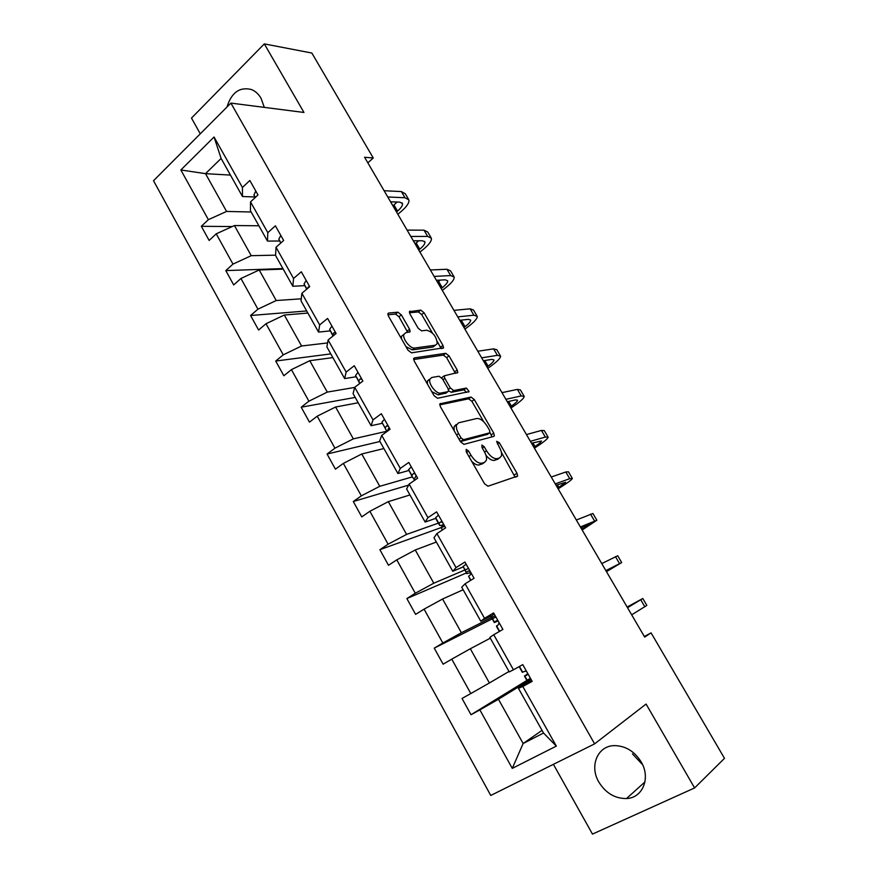 <?xml version="1.0" encoding="UTF-8"?>
<svg xmlns="http://www.w3.org/2000/svg" width="878" height="878" viewBox="0 0 878 878"><rect width="100%" height="100%" fill="white"/><g stroke="black" fill="none" stroke-linecap="round" stroke-linejoin="round"><path stroke-width="1.32" d="M466.218 449.338L466.218 451.764L484.557 483.756L487.97 486.225L517.625 476.063L516.977 473.231L499.264 442.633L496.586 441.338L499.33 447.209C501.305 450.765 501.986 453.717 501.382 456.044L499.571 457.943L497.167 458.656C493.699 459.018 490.165 456.406 486.566 450.809L484.25 446.781L481.912 445.047L481.934 447.418L484.261 451.457C486.247 455.045 486.928 458.031 486.302 460.423L484.393 462.443L481.879 463.189C478.29 463.584 474.647 460.917 470.981 455.21L468.622 451.094L466.218 449.338M264.311 107.379L261.062 98.314C258.571 94.056 255.366 91.125 251.448 89.534C239.672 86.637 231.507 92.475 226.974 107.039M598.862 782.1C605.754 793.141 614.973 798.629 626.508 798.541C642.696 798.025 650.927 777.93 641.181 761.928C634.487 751.327 625.63 745.894 614.633 745.62C597.72 745.51 589.105 765.912 598.862 782.1M632.511 753.95L642.608 764.716M401.334 314.862L397.899 312.195L388.647 313.04L387.867 313.709L388.438 316.08L407.996 350.19L411.475 352.835L443.555 347.82L442.962 345.394L424.041 312.711L420.727 310.11L409.4 311.701L409.982 314.039L418.158 328.229L421.528 330.841L426.763 330.238C433.106 332.191 436.596 336.647 437.222 343.594L435.422 345.219L414.701 348.028C410.421 348.994 402.289 338.798 403.869 334.43L405.866 332.663L410.158 331.599L409.576 329.195L401.334 314.862L398.963 316.738L395.517 314.072L387.9 314.785M553.403 764.332L592.474 834.1L694.597 787.939L646.087 704.057L594.604 743.864L230.903 103.099L303.964 112.461L264.311 43.9L311.855 53.042L373.26 157.996L364.568 157.25L644.682 637.099L651.081 632.873L644.331 636.495M694.597 787.939L724.493 758.34L651.081 632.873M440.493 403.43L439.801 404.099L440.416 406.744L460.511 441.81L463.957 444.345L493.809 436.399L494.38 435.817L493.743 433.117L474.318 399.556L471.047 397.065L439.911 403.847M434.072 395.682L414.251 361.099L413.659 358.597L414.394 357.917L445.728 353.307L449.009 355.853L457.197 369.978L457.8 372.481L444.213 375.839L444.817 378.374L450.359 387.988L453.717 390.534L466.383 388.065L469.104 391.599L437.529 398.272L434.072 395.682M264.311 43.9L191.481 118.091L200.283 133.807M254.938 196.979L242.471 196.518L221.113 158.446L214.056 137.001L242.427 187.486L249.835 180.495L257.989 194.949L250.526 201.896L267.812 232.659L275.385 225.811L283.66 240.484L276.021 247.267L293.559 278.469L301.308 271.785L309.693 286.667L301.878 293.285L319.669 324.937L327.593 318.418L336.098 333.508L328.109 339.973L346.151 372.074L354.262 365.731L362.888 381.041L354.723 387.319L373.018 419.893L381.315 413.725L390.073 429.265L381.721 435.367L400.291 468.413L408.775 462.432L417.654 478.192L409.115 484.107L427.959 517.647L436.629 511.863L445.651 527.854L436.904 533.583L456.033 567.605L464.912 562.019L474.065 578.262L465.12 583.782L484.524 618.321L493.612 612.932L502.896 629.416L493.754 634.739L513.454 669.804L522.75 664.624L532.178 681.361L522.816 686.464L556.334 746.102L512.269 768.382L479.871 709.896L471.014 714.725L462.026 698.449L470.817 693.543L451.764 659.148L443.105 664.185L434.248 648.14L442.841 643.036L424.074 609.145L415.601 614.37L406.865 598.566L415.283 593.265L396.779 559.857L388.493 565.278L379.889 549.694L388.109 544.206L369.868 511.281L361.769 516.89L353.285 501.525L361.33 495.85L343.353 463.397L335.429 469.181L327.066 454.036L334.935 448.186L317.21 416.183L309.462 422.142L301.209 407.205L308.902 401.191L291.43 369.638L283.846 375.762L275.714 361.034L283.243 354.855L266.012 323.741L258.604 330.029L250.581 315.509L257.934 309.166L240.945 278.48L233.691 284.922L225.789 270.6L232.977 264.102L216.218 233.833L209.129 240.44L201.325 226.304L208.371 219.665L180.846 169.97L214.056 137.001M242.471 196.518L242.427 187.486M594.604 743.864L490.758 795.457L153.507 180.736L230.903 103.099M275.593 255.158L251.229 255.674L234.437 225.558L258.889 225.767M234.437 225.558L216.218 233.833M251.229 255.674L232.977 264.102M279.72 241L267.483 241.088L250.449 210.731L250.526 201.896M267.483 241.088L267.812 232.659M301.275 298.827L276.23 300.528L259.208 269.985L283.221 269.118M259.208 269.985L240.945 278.48M276.23 300.528L257.934 309.166M304.853 285.624L292.846 286.272L275.571 255.498L276.021 247.267M292.846 286.272L293.559 278.469M327.582 342.936L301.571 345.998L284.307 315.026L307.871 313.062M284.307 315.026L266.012 323.741M301.571 345.998L283.243 354.855M330.326 330.874L318.56 332.103L301.044 300.891L301.878 293.285M318.56 332.103L319.669 324.937M354.69 387.428L327.274 392.104L309.769 360.704L332.872 357.609M309.769 360.704L291.43 369.638M327.274 392.104L308.902 401.191M356.15 376.75L344.637 378.583L326.879 346.931L328.109 339.973M344.637 378.583L346.151 372.074M386.671 431.296L353.329 438.868L335.583 407.019L358.213 402.761M335.583 407.019L317.21 416.183M353.329 438.868L334.935 448.186M382.347 423.273L371.087 425.72L353.077 393.618L354.723 387.319M371.087 425.72L373.018 419.893M412.32 476.908L379.768 486.302L361.769 453.992L383.895 448.548M361.769 453.992L343.353 463.397M379.768 486.302L361.33 495.85M408.918 470.465L397.921 473.538L379.647 440.975L381.721 435.367M397.921 473.538L400.291 468.413M438.363 523.145L406.58 534.406L388.317 501.645L409.949 494.962M438.638 523.058L439.724 522.662M388.317 501.645L369.868 511.281M406.58 534.406L388.109 544.206M435.872 518.327L425.15 522.059L406.613 489.013L409.115 484.107M425.15 522.059L427.959 517.647M464.758 570.031L433.787 583.211L415.261 549.979L436.355 542.033M465.022 569.921L468.523 568.428M415.261 549.979L396.779 559.857M433.787 583.211L415.283 593.265M463.211 566.892L452.774 571.282L433.962 537.753L436.904 533.583M452.774 571.282L456.033 567.605M491.526 617.574L461.389 632.731L442.589 599.005L463.145 589.764M491.779 617.443L495.192 615.73M442.589 599.005L424.074 609.145M461.389 632.731L442.841 643.036M490.945 616.147L480.804 621.229L461.707 587.206L465.12 583.782M480.804 621.229L484.524 618.321M508.988 671.472L489.397 682.974L470.323 648.754L490.308 638.185M470.323 648.754L451.764 659.148M489.397 682.974L470.817 693.543M513.454 669.804L509.24 671.922L489.869 637.395L493.754 634.739M542.033 730.353L523.134 743.523L498.452 699.239L527.448 681.394M527.7 681.229L530.971 679.221M498.452 699.239L479.871 709.896M512.269 768.382L523.134 743.523L543.526 733.02L518.448 688.33L522.816 686.464M367.827 162.836L373.26 157.996M221.113 158.446L205.518 173.657L226.579 211.444L251.163 211.993M230.453 175.095L205.518 173.657L180.846 169.97M528.194 682.305L518.448 688.33M543.526 733.02L556.334 746.102M226.579 211.444L208.371 219.665M530.433 678.255L527.151 680.263M526.899 680.417L471.014 714.725M495.905 617.004L492.503 618.716M492.24 618.847L434.248 648.14M466.394 572.95L406.865 598.566M444.762 526.273L441.173 527.568M441.14 527.579L379.889 549.694M408.61 485.106L353.285 501.525M379.944 441.491L327.066 454.036M355.206 397.405L301.209 407.205M330.786 353.9L275.714 361.034M306.696 310.955L250.581 315.509M282.914 268.58L225.789 270.6M232.275 226.546L201.325 226.304M471.684 461.301C474.603 464.199 477.16 465.406 479.333 464.912L481.879 463.189M483.196 463.255L479.333 464.912M485.995 455.375C489.222 459.172 492.108 460.829 494.643 460.346L497.167 458.656M498.32 458.788L494.643 460.346M515.177 477.27L501.371 452.28M483.723 421.769L471.881 401.301L468.611 398.81L439.746 404.868M491.976 436.893L490.023 432.656M461.06 437.902L463.463 439.68L489.726 432.843L489.694 430.549L487.29 426.401C483.778 420.935 480.277 418.301 476.787 418.499L458.667 422.79L456.582 424.897C455.989 427.202 456.659 430.11 458.579 433.6L461.06 437.902L459.073 439.296M460.248 441.349L463.463 439.68M487.553 434.347L460.928 441.436M456.165 424.557L454.069 426.664L454.145 430.703M413.637 359.519L443.335 355.096L445.728 353.307M455.419 373.38L446.628 357.631L443.335 355.096M442.688 376.969L441.744 377.836M448.625 390.798L451.27 392.312L463.957 389.81L466.383 388.065M466.624 392.422L463.957 389.81M431.735 377.507L429.858 379.285C428.157 383.785 436.432 394.332 440.679 393.081L447.912 391.665L448.581 391.028L447.967 388.449L442.413 378.802L439.033 376.234L431.735 377.507M429.276 379.329L427.399 381.107L427.432 384.103M431.756 391.643L438.21 394.891L440.679 393.081M446.035 393.037L438.21 394.891M407.754 332.444L398.963 316.738M401.444 338.754L401.465 336.307L403.792 334.485M405.998 346.7L412.276 349.872L414.701 348.028M434.72 345.745L433.041 347.029L412.276 349.872M432.371 332.981L421.692 314.543L418.389 311.942L409.444 312.777M441.173 348.654L437.299 341.509M531.772 680.648L527.876 682.151L524.44 676.049L526.91 675.171L527.524 673.108M627.144 607.038L642.795 598.5L646.845 605.403L631.688 614.83M642.795 598.5L627.529 607.708M527.601 673.953L524.44 676.049M526.811 671.835L525.494 671.132L522.278 672.197L519.139 666.632M519.436 666.468L522.706 672.285L519.403 666.49M627.419 607.521L635.946 602.374L627.188 607.126M494.138 613.865L490.967 616.586L494.336 622.579L497.958 620.976M606.478 571.655L621.701 562.557L605.875 570.612M621.668 562.491L617.706 555.741L601.77 563.588M498.309 621.273L496.257 620.757L494.336 622.579M499.352 631.48L496.476 626.365L498.43 624.62L499.022 622.535M490.967 615.906L494.38 621.986L490.945 615.95M606.039 570.909L614.885 566.42L606.402 571.523M466.108 564.159L463.09 566.497L466.8 573.663L470.827 572.533M582.169 529.994L596.875 520.248L580.391 526.965M596.777 520.072L592.924 513.509L576.341 520.028M470.224 571.457L468.226 571.007L466.47 572.412L466.8 573.663M470.586 580.402L468.6 576.264L470.367 574.805L470.926 572.686M580.885 527.81L590.104 524.089L581.927 529.599M438.495 515.156L435.642 517.658L436.366 519.611L439.648 525.439L443.16 525.11M558.145 488.848L562.238 486.236C568.516 482.209 571.885 479.607 572.357 478.455L569.745 478.686L555.236 483.877M572.193 478.17L568.45 471.804L565.816 471.98L551.241 477.017M442.545 522.355L440.591 521.971L438.967 523.562L439.648 525.439M442.26 530.071L441.063 527.294L442.71 525.713L443.236 523.573M556.048 485.26L565.63 482.285L557.76 488.19M411.266 466.866L408.588 469.697L412.879 477.906L414.295 478.411M534.406 448.186L538.433 445.508C544.59 441.371 547.828 438.594 548.135 437.189L545.326 437.057L530.4 441.327M547.905 436.794L544.283 430.615L541.441 430.429L526.449 434.566M415.272 473.955L413.362 473.637L411.848 475.393L412.879 477.906M414.449 480.409L413.922 479.081L415.448 477.325L415.942 475.163M531.519 443.236L541.463 440.986C541.254 441.919 539.114 443.763 535.02 446.518L533.879 447.286M384.432 419.267L381.886 422.186L386.978 431.526M510.963 408.029L514.914 405.285C520.961 401.026 524.056 398.074 524.221 396.417L521.214 395.934L505.882 399.325M523.925 395.923L520.413 389.931L517.383 389.393L501.975 392.642M388.372 426.258L386.518 425.995L385.113 427.926L386.496 431.032M387.176 431.383L389.042 427.443M507.297 401.74L515.551 399.896L517.581 400.203C517.482 401.301 515.43 403.265 511.413 406.086L510.294 406.876M357.983 372.338L355.568 375.455L359.717 383.477M487.795 368.343L491.68 365.533C497.606 361.165 500.581 358.037 500.592 356.15L497.398 355.327L481.671 357.84M500.23 355.546L496.827 349.74L493.612 348.862L477.819 351.244M361.868 379.23L360.057 379.022L358.762 381.118L359.804 383.412M362.603 381.25L362.526 380.394M483.372 360.759L491.845 359.376L493.996 359.925C493.996 361.176 492.02 363.251 488.091 366.148L486.983 366.949M331.895 326.056L329.634 329.382L333.003 336.011M464.912 329.14L468.72 326.254C474.537 321.787 477.38 318.494 477.248 316.365L473.879 315.202L457.756 316.881M476.831 315.663L473.527 310.044L470.136 308.815L453.948 310.362M335.725 332.861L333.958 332.707L332.773 334.957L333.179 335.868M459.743 320.283L468.413 319.351L470.696 320.119C470.795 321.524 468.907 323.719 465.044 326.693L463.957 327.505M461.828 320.064L460.291 321.238M306.181 280.433L304.051 283.956L306.663 289.235M442.292 290.388L446.035 287.446C451.742 282.881 454.453 279.423 454.178 277.064L450.644 275.571L434.138 276.416M453.706 276.263L450.513 270.819L446.946 269.261L430.374 269.985M309.352 286.766L308.233 287.04L307.179 288.796M436.399 280.301L445.278 279.808L447.681 280.806C447.868 282.354 446.057 284.659 442.271 287.699L441.206 288.533M440.328 280.082L437.584 282.332M280.817 235.447L278.82 239.145L280.751 243.063M419.936 252.107L423.613 249.1C429.21 244.435 431.8 240.813 431.394 238.234L427.685 236.423L410.805 236.467M430.868 237.334L427.773 232.055L424.03 230.19L407.096 230.102M413.351 240.813L422.417 240.737L424.93 241.955C425.204 243.656 423.492 246.059 419.772 249.176L418.729 250.021M418.674 240.77L415.151 243.897M255.805 191.064L253.94 194.949L255.213 197.528M397.855 214.265L401.455 211.203C406.953 206.44 409.422 202.653 408.885 199.866L404.999 197.737L387.769 196.99M408.303 198.867L405.296 193.764L401.389 191.58L384.103 190.713M390.567 201.797L399.83 202.138L402.464 203.564C402.826 205.408 401.18 207.921 397.536 211.093L396.516 211.971M397.01 202.039L392.971 205.913M468.984 456.582L470.981 455.21M481.846 464.166L484.393 462.443M482.329 448.098L484.25 446.781M484.634 452.126L486.566 450.809M497.058 459.633L499.571 457.943M497.409 443.895L499.264 442.633M514.453 474.899L516.977 473.231M466.624 452.477L468.622 451.094M468.611 398.81L471.047 397.065M471.881 401.301L474.318 399.556M491.274 434.819L493.743 433.117M487.246 434.555L489.726 432.843M456.604 434.983L458.579 433.6M413.714 358.433L414.394 357.917M446.628 357.631L449.009 355.853M454.793 371.745L457.197 369.978M442.962 379.746L444.817 378.374M448.417 389.404L450.359 387.988M451.27 392.312L453.717 390.534M445.453 393.454L447.912 391.665M407.183 331.05L409.576 329.195M433.041 347.029L435.422 345.219M409.422 311.635L410.125 311.075M418.389 311.942L420.727 310.11M421.692 314.543L424.041 312.711M440.58 347.183L442.962 345.394M387.889 313.644L388.647 313.04M395.517 314.072L397.899 312.195M644.858 606.775L640.764 599.817M528.347 682.382L524.868 676.192L528.391 682.371M619.495 563.544L615.467 556.663M499.604 631.337L496.52 625.86M607.62 570.821L607.291 570.261M594.461 520.852L590.477 514.058M466.459 572.478L463.09 566.497M470.838 580.248L468.6 576.264M583.124 528.874L582.169 527.25M569.745 478.686L565.816 471.98M438.967 523.639L435.642 517.746M442.501 529.917L441.063 527.371M558.924 487.444L557.365 484.777M441.173 521.762L440.591 521.971M545.326 437.057L541.441 430.429M411.859 475.514L408.588 469.697M414.581 480.332L413.933 479.19M535.02 446.518L532.88 442.841M414.164 473.407L413.362 473.637M521.214 395.934L517.383 389.393M385.146 428.058L381.919 422.318M511.413 406.086L508.691 401.433M387.527 425.764L386.518 425.995M497.398 355.327L493.612 348.862M358.806 381.271L355.623 375.619M488.091 366.148L484.81 360.529M361.253 378.824L360.057 379.022M473.879 315.202L470.136 308.815M332.828 335.144L329.689 329.568M465.044 326.693L461.378 320.415M335.33 332.564L333.958 332.707M450.644 275.571L446.946 269.261M306.872 289.049L304.117 284.154M442.271 287.699L438.649 281.498M309.308 286.985L308.233 287.04M427.685 236.423L424.03 230.19M280.905 242.921L278.908 239.365M419.772 249.176L416.194 243.041M404.999 197.737L401.389 191.58M255.3 197.451L254.027 195.201M397.536 211.093L394.002 205.035M644.957 781.936L626.508 798.541M516.418 476.864L517.625 476.063M493.348 436.52L494.38 435.817M454.069 426.664L456.582 424.897M456.933 373.117L457.8 372.481M441.788 377.639L444.213 375.839M468.468 392.06L469.104 391.599M427.399 381.107L429.858 379.285M409.313 332.257L410.158 331.599M401.465 336.307L403.869 334.43M442.731 348.434L443.555 347.82M496.553 625.827L499.637 631.315M463.101 566.431L466.47 572.412M468.611 576.198L470.871 580.226M435.642 517.658L438.967 523.562M441.063 527.294L442.534 529.895M408.566 469.576L411.848 475.393M413.922 479.081L414.614 480.31M381.886 422.186L385.113 427.926M355.568 375.455L358.762 381.118M329.634 329.382L332.773 334.957M304.051 283.956L306.905 289.027M278.82 239.145L280.938 242.899M424.93 241.955L424.579 241.351M253.94 194.949L255.333 197.429M402.464 203.564L402.069 202.906"/></g></svg>
